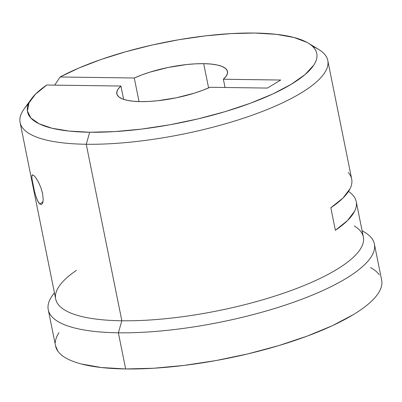 <?xml version="1.0" encoding="UTF-8"?>
<svg xmlns="http://www.w3.org/2000/svg" width="402" height="402" viewBox="0 0 402 402"><rect width="100%" height="100%" fill="white"/><g stroke="black" fill="none" stroke-linecap="round" stroke-linejoin="round"><path stroke-width="0.6" d="M32.366 174.89L33.989 175.584L35.944 177.9L38.341 181.875L40.798 187.417L42.627 193.809L43.22 199.487L42.622 203.176L41.311 204.568L39.708 203.94L42.984 201.97L39.708 203.94L37.934 201.412L36.195 197.221L34.512 191.452L31.994 178.96L31.884 175.845L32.657 174.825M223.371 79.244L280.757 80.038L267.4 88.073L210.02 87.274L267.4 88.073L280.757 80.038L223.371 79.244L225.035 87.485L223.371 79.244L226.215 76.134L227.502 73.214L227.2 70.566L225.321 68.265L221.909 66.375L217.07 64.953L210.939 64.044L203.698 63.662L208.588 87.912L203.698 63.662A56.456 15.673 168.6 0 1 227.492 71.486A56.456 15.673 168.6 0 1 223.371 79.244M348.273 172.558C350.353 174.875 351.544 177.393 351.845 180.111C352.147 182.825 351.554 185.689 350.062 188.704L342.981 198.04L330.846 207.799L335.384 230.306L347.519 220.547L354.599 211.211C356.092 208.196 356.685 205.332 356.383 202.618C356.087 199.9 354.891 197.382 352.81 195.065M120.932 86.043L46.768 85.018L35.512 94.153L28.979 102.887L27.396 110.927L30.818 117.987L39.125 123.826L52.034 128.238L69.094 131.077L89.721 132.238A147.524 40.959 168.6 0 1 31.366 98.952A147.524 40.959 168.6 0 1 46.768 85.018L120.932 86.043L123.615 99.354L120.932 86.043L118.087 89.149L116.801 92.068L117.098 94.716L118.982 97.018L122.394 98.907L127.233 100.329L133.363 101.244L140.605 101.621A56.456 15.673 168.6 0 1 116.806 93.802A56.456 15.673 168.6 0 1 120.932 86.043M31.366 98.952L24.175 108.857A156.936 43.572 -11.4 0 0 86.249 144.263L89.721 132.238L114.54 131.605L141.569 129.092L169.78 124.796L198.075 118.876L225.381 111.57L250.637 103.143L272.878 93.937L291.249 84.289L305.038 74.586L313.726 65.184C315.736 62.139 316.816 59.23 316.972 56.461C317.128 53.692 316.354 51.119 314.65 48.737C312.947 46.361 310.349 44.22 306.857 42.321L293.882 37.451L276.234 34.321L254.582 33.044L231.105 33.597L205.593 35.848L178.925 39.713L152.021 45.064L125.816 51.712L101.209 59.431L79.058 67.953L60.124 76.983L134.283 78.008L139.037 101.59L134.283 78.008L141.665 74.963L149.921 72.144L168.091 67.471L186.724 64.536L195.548 63.828L203.698 63.662A56.456 15.673 168.6 0 0 134.283 78.008L60.124 76.983A147.524 40.959 168.6 0 1 254.582 33.044A147.524 40.959 168.6 0 1 308.254 43.125A147.524 40.959 168.6 0 1 260.642 99.254A147.524 40.959 168.6 0 1 89.721 132.238L86.249 144.263A156.936 43.572 168.6 0 1 20.1 122.525A156.936 43.572 168.6 0 1 28.592 103.741M354.313 225.974A156.936 43.572 168.6 0 1 303.661 285.686A156.936 43.572 168.6 0 1 121.841 320.776L118.369 332.801A166.343 46.185 -11.4 0 0 311.093 295.611A166.343 46.185 -11.4 0 0 364.78 232.316L362.096 230.693M381.9 283.51C381.724 286.631 380.503 289.907 378.242 293.349C375.976 296.787 372.714 300.319 368.448 303.947C364.182 307.57 358.996 311.218 352.896 314.892L332.183 325.766L307.103 336.147L278.626 345.645L247.838 353.891L215.929 360.564L184.126 365.408L153.644 368.242L125.66 368.956L101.249 367.513L81.345 363.986C75.536 362.468 70.657 360.639 66.717 358.494C62.777 356.353 59.848 353.941 57.928 351.258L55.506 345.71M55.31 342.554C55.486 339.434 56.707 336.152 58.968 332.715M370.493 267.566C374.433 269.707 377.362 272.119 379.282 274.802M48.255 309.756L55.546 345.911A166.343 46.185 -11.4 0 0 125.66 368.956A166.343 46.185 -11.4 0 0 298.425 339.263A166.343 46.185 -11.4 0 0 381.669 280.154L374.378 243.999A166.343 46.185 168.6 0 1 291.133 303.108A166.343 46.185 168.6 0 1 118.369 332.801L125.66 368.956L118.369 332.801A166.343 46.185 168.6 0 1 48.255 309.756A166.343 46.185 168.6 0 1 54.451 292.887M362.127 230.848A166.343 46.185 168.6 0 1 374.378 243.999M54.697 85.123L60.124 76.983M210.02 87.274L202.638 90.319L194.382 93.143L176.212 97.812L157.579 100.751L148.755 101.455L140.605 101.621A56.456 15.673 168.6 0 0 210.02 87.274M20.1 122.525L55.692 299.038A156.936 43.572 -11.4 0 0 121.841 320.776L86.249 144.263L121.841 320.776A156.936 43.572 -11.4 0 0 284.832 292.767A156.936 43.572 -11.4 0 0 363.368 236.999L356.217 201.553A156.936 43.572 168.6 0 1 335.384 230.306L330.846 207.799A156.936 43.572 -11.4 0 0 351.68 179.046L327.776 60.486A156.936 43.572 168.6 0 1 249.24 116.253A156.936 43.572 168.6 0 1 86.249 144.263A156.936 43.572 -11.4 0 0 268.069 109.178A156.936 43.572 -11.4 0 0 318.721 49.461L308.254 43.125M32.059 175.232L32.572 174.83M39.708 203.94C38.486 202.799 37.316 200.558 36.195 197.221L36.18 197.186M348.514 191.397A156.936 43.572 168.6 0 1 356.217 201.553M312.671 46.461A156.936 43.572 168.6 0 1 327.776 60.486M54.421 292.726L52.577 295.269A166.343 46.185 -11.4 0 0 118.369 332.801L121.841 320.776A156.936 43.572 168.6 0 1 59.767 285.37A156.936 43.572 168.6 0 1 76.526 270.285M42.175 191.824L42.682 194.081M43.054 201.573L42.622 203.176"/></g></svg>
